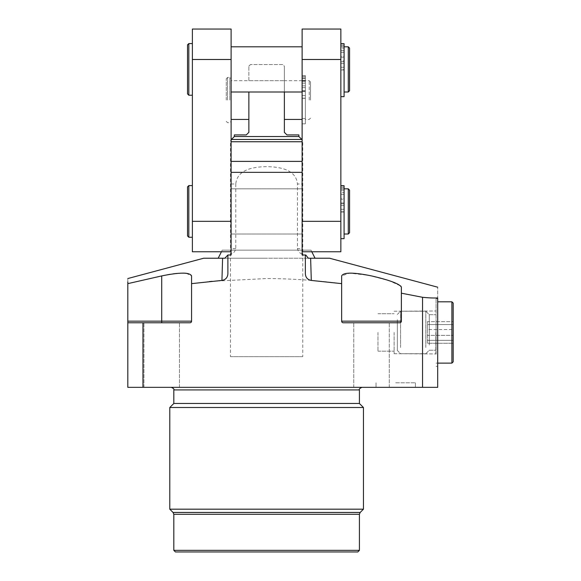 <?xml version="1.0" encoding="UTF-8"?>
<svg xmlns="http://www.w3.org/2000/svg" width="581" height="581" viewBox="0 0 581 581"><rect width="100%" height="100%" fill="white"/><g stroke="black" fill="none" stroke-linecap="round" stroke-linejoin="round"><path stroke-width="0.44" stroke-dasharray="2.9 2.18" d="M248.864 91.994L248.864 132.337L246.279 134.923L234.339 134.923M231.107 100.063L231.107 78.755L231.107 100.063M248.864 80.694L248.864 66.169L248.864 80.694L284.37 80.694L231.107 80.694M282.751 64.556L250.476 64.556L282.751 64.556L284.37 66.169L284.37 91.994M250.476 64.556L248.864 66.169M298.895 136.535L234.339 136.535M284.37 132.337L284.37 66.169M286.949 134.923L298.895 134.923M284.37 100.063L284.37 80.694L284.37 100.063M226.27 100.063L226.27 78.755L226.27 100.063M302.12 100.063L302.12 75.588L302.12 100.063M230.461 356.669L266.614 356.669L230.461 356.669L230.461 250.15L310.995 250.15L222.232 250.15L302.766 250.15L230.461 250.15L230.461 141.742A3.225 3.225 0 0 1 231.107 139.81M302.766 356.669L266.614 356.669L302.766 356.669L302.766 250.15L266.614 250.15L302.766 250.15L302.766 141.742A3.225 3.225 0 0 0 302.12 139.81M302.12 93.134L302.12 95.56L302.12 93.134M302.12 80.752L302.12 78.326L302.12 80.752M302.12 100.912L302.12 123.826L302.12 100.912M305.345 80.207L305.345 123.826L305.345 75.588L305.345 80.207L302.12 80.207M305.345 80.737L302.12 80.737M305.345 98.182L302.12 98.182M305.345 93.134L305.345 95.56L305.345 93.134M305.345 90.934L302.12 90.934M305.345 85.85L302.12 85.85M305.345 87.644L302.12 87.644M305.345 80.752L305.345 78.326L305.345 80.752M305.345 87.106L305.345 100.063L305.345 87.106M305.345 100.063L305.345 119.425L305.345 100.063M310.515 100.063L310.515 81.986L310.515 100.063M397.339 319.717L397.339 350.466L397.339 319.717M400.57 347.489L400.57 311.227L400.57 347.489M425.815 347.489L425.815 311.227L425.815 347.489M429.294 345.02L429.294 314.706L429.294 345.02M436.07 319.899L436.07 350.212L436.07 319.899M436.07 354.156L436.07 301.8L436.07 354.156M453.18 343.262L453.18 321.656L453.18 343.262L453.18 321.656L453.18 343.262L453.18 321.656L427.355 321.656L427.355 340.364L453.18 340.364L427.355 340.364L427.355 343.262L427.355 335.36L453.18 335.36L427.355 335.36L427.355 321.656L427.355 329.558L453.18 329.558L427.355 329.558L427.355 343.262L453.18 343.262L427.355 343.262L427.355 324.561L453.18 324.561L427.355 324.561L427.355 321.656L453.18 321.656M451.887 363.125L451.887 301.8L451.887 363.125L451.887 301.8L453.18 303.086L453.18 361.832M435.844 332.463L435.844 353.698L435.844 332.463M394.114 332.463L394.114 353.698L394.114 332.463M436.07 332.463L436.07 298.569L436.07 332.463M377.97 332.463L377.97 351.185L377.97 332.463M437.689 332.463L437.689 298.569L437.689 332.463M422.547 297.29L422.547 387.331L437.689 387.331L437.689 297.915C437.689 283.848 437.689 283.848 437.689 297.915C434.072 298.147 429.025 297.944 422.547 297.29L401.377 293.194L401.377 287.116L401.377 321.162L401.377 293.194M395.726 387.331L376.038 387.331L395.726 387.331M266.614 387.331L171.235 387.331L266.614 387.331M371.52 387.331L353.764 387.331L371.52 387.331M161.714 387.331L143.957 387.331L161.714 387.331M422.547 387.331L142.962 387.331L142.962 322.775L127.82 322.775L127.82 387.331L142.962 387.331M203.67 258.225L329.558 258.225M341.657 321.162A1.612 1.612 0 0 0 343.277 322.775L371.52 322.775L343.277 322.775A1.612 1.612 0 0 1 341.657 321.162L341.657 283.637L341.657 321.162A1.612 1.612 0 0 0 343.277 322.775L399.757 322.775A1.612 1.612 0 0 0 401.377 321.162A1.612 1.612 0 0 1 399.757 322.775A1.612 1.612 0 0 0 401.377 321.162L341.657 321.162L341.657 275.917L349.53 273.121L369.037 275.394L389.452 280.79L400.788 286.041M341.657 283.637C316.732 280.34 291.713 278.64 266.614 278.546L212.138 281.313M127.82 281.908L127.82 278.546M127.82 321.162L127.82 322.775L189.958 322.775L143.957 322.775L179.464 322.775L143.957 322.775L161.714 322.775L161.714 321.162L127.82 321.162L127.82 283.637L167.51 274.762M395.726 382.814L415.415 382.814L395.726 382.814M209.204 281.603L191.57 283.637L191.57 321.162A1.612 1.612 0 0 1 189.958 322.775A1.612 1.612 0 0 0 191.57 321.162A1.612 1.612 0 0 1 189.958 322.775L142.962 322.775M399.757 322.775A1.612 1.612 0 0 0 401.377 321.162L401.377 287.116M305.345 273.782L305.345 254.994L302.12 254.994L302.12 248.653L297.45 248.653L297.45 183.981L302.12 183.981L302.12 248.653M308.358 258.225L305.345 258.225L305.345 254.994L305.766 254.994M231.107 172.346L231.107 254.994L227.883 254.994L227.883 258.225L224.869 258.225M227.883 258.225L305.345 258.225M266.614 258.225L218.195 258.225L266.614 258.225M170.211 274.297L173.232 273.847M176.9 273.426L183.581 273.114M186.189 273.266L191.57 275.917M227.883 273.782L227.883 254.994L227.461 254.994M302.12 183.981L302.12 172.346M302.12 211.419L302.12 234.012L302.12 211.419M161.714 322.775L127.82 322.775M191.57 321.162L191.57 283.637L191.57 321.162L161.714 321.162L161.714 275.917M231.107 211.419L231.107 188.825L231.107 211.419M359.414 403.475L173.813 403.475M302.12 254.042C299.687 253.229 298.126 251.435 297.45 248.653M231.107 183.981L235.784 183.981C237.164 169.129 254.26 166.798 266.614 166.674C278.945 166.798 296.085 169.136 297.45 183.981M235.784 183.981L235.784 248.653C235.116 251.42 233.555 253.214 231.107 254.042M302.12 161.387L231.107 161.387M363.445 407.506L169.783 407.506M363.445 509.181L169.783 509.181M359.414 550.338L173.813 550.338M175.433 551.95L357.802 551.95M187.532 44.868L187.532 93.926M192.376 69.4L192.376 43.575L192.376 69.4M192.376 211.419L192.376 237.244L192.376 211.419M192.376 251.769L192.376 29.05M231.107 29.05L231.107 251.769L231.107 221.332L192.376 221.332M231.107 59.487L192.376 59.487M231.107 69.4L231.107 46.8L231.107 69.4M187.532 186.886L187.532 235.951M302.12 69.4L302.12 46.8L302.12 69.4M340.851 251.769L340.851 221.332L302.12 221.332L302.12 251.769L302.12 29.05M340.851 221.332L340.851 59.487L302.12 59.487M340.851 59.487L340.851 29.05M340.851 198.324L340.851 212.196L340.851 198.324L344.083 198.324L344.083 192.522L340.851 192.522M340.851 212.196L340.851 238.66L340.851 212.196M340.851 56.299L340.851 70.17L340.851 56.299L344.083 56.299L344.083 69.4L344.083 60.932L340.851 60.932M340.851 70.17L340.851 96.642L340.851 70.17M344.083 56.299L344.083 44.069L344.083 48.1L340.851 48.1M344.083 96.642L344.083 69.756L340.851 69.756M344.083 69.756L344.083 60.932M344.083 57.185L340.851 57.185M344.083 238.66L344.083 199.21L340.851 199.21M344.083 211.774L340.851 211.774M344.083 192.522L344.083 186.087L344.083 190.118L340.851 190.118M344.083 50.503L340.851 50.503M344.083 190.118L344.083 185.724M340.851 202.958L344.083 202.958L344.083 199.21M344.083 48.1L344.083 43.706M344.083 198.324L344.083 202.958M344.083 64.513L344.083 67.258L344.083 64.513M344.083 49.552L344.083 52.297L344.083 49.552M344.083 69.4L344.083 91.994L344.083 69.4M344.083 206.538L344.083 203.793L344.083 206.538M344.083 191.577L344.083 188.832L344.083 191.577M344.083 211.419L344.083 234.012L344.083 211.419M349.566 90.701L349.566 48.092M349.566 232.72L349.566 190.118M340.851 49.552L340.851 52.297L340.851 49.552M340.851 64.513L340.851 61.768L340.851 64.513M340.851 206.538L340.851 203.793L340.851 206.538M340.851 191.577L340.851 188.832L340.851 191.577M229.815 100.063L229.815 77.469L229.815 100.063M227.556 100.063L227.556 77.469L227.556 100.063M301.822 139.462L231.412 139.462M231.107 141.742L302.12 141.742M305.345 76.547L302.12 76.547M305.345 91.631L302.12 91.631M309.223 100.063L309.223 80.694L309.223 100.063M173.813 389.916L359.414 389.916M235.784 248.653L231.107 248.653M360.169 512.464L173.058 512.464M173.813 514.287L359.414 514.287M188.825 95.219L188.825 43.575M188.825 237.244L188.825 185.6M344.083 45.536L340.851 45.536M348.28 46.8L348.28 91.994M344.083 205.543L340.851 205.543M344.083 63.525L340.851 63.525M344.083 187.561L340.851 187.561M348.28 188.825L348.28 234.012M226.27 121.364L227.556 122.656L229.815 122.656L231.107 121.364M226.27 78.755L227.556 77.469L229.815 77.469L231.107 78.755M302.12 80.694L284.37 80.694M305.345 90.716L302.12 90.716M305.345 75.588L302.12 75.588M305.345 123.826L302.12 123.826M305.345 98.305L302.12 98.305M305.345 83.17L302.12 83.17M305.345 78.326L302.12 78.326M305.345 95.56L302.12 95.56M305.345 77.992L302.12 77.992M305.345 118.618L302.12 118.618M305.345 81.5L302.12 81.5M310.515 81.986L309.223 80.694L305.345 80.694M310.515 118.139L309.223 119.425L305.345 119.425M397.339 314.452L400.57 311.227L425.815 311.227L429.294 314.706L436.07 314.706L429.294 314.706L425.815 311.227L400.57 311.227L397.339 314.452M397.339 350.466L400.57 353.698L425.815 353.698L429.294 350.212L436.07 350.212L429.294 350.212L425.815 353.698L400.57 353.698L397.339 350.466M451.887 301.8L437.689 301.8M437.689 363.125L436.07 363.125L437.689 363.125M394.114 311.227L436.07 310.995L394.114 311.227M394.114 353.698L436.07 353.923L394.114 353.698M377.97 351.185L394.114 351.185L377.97 351.185M377.97 313.74L394.114 313.74L377.97 313.74M436.07 298.569L437.689 298.569L436.07 298.569M436.07 366.35L437.689 366.35L436.07 366.35M415.415 382.814L415.415 387.331L415.415 382.814M143.957 387.331L143.957 322.775L143.957 387.331M353.764 387.331L353.764 322.775L353.764 387.331M179.464 387.331L179.464 322.775L179.464 387.331M376.038 382.814L376.038 387.331L376.038 382.814M389.27 387.331L389.27 322.775L389.27 387.331M222.232 250.15L221.426 251.769M310.995 250.15L311.801 251.769M302.12 234.012L231.107 234.012L302.12 234.012M302.12 188.825L231.107 188.825L302.12 188.825M344.083 44.069L340.851 44.069M344.083 212.021L340.851 212.021M344.083 186.087L340.851 186.087M344.083 70.003L340.851 70.003M344.083 46.814L340.851 46.814M344.083 61.768L340.851 61.768M344.083 67.258L340.851 67.258M344.083 52.297L340.851 52.297M344.083 203.793L340.851 203.793M344.083 209.276L340.851 209.276M344.083 188.832L340.851 188.832M344.083 194.323L340.851 194.323"/><path stroke-width="0.87" d="M286.949 134.923L284.37 132.337L286.949 134.923L298.895 134.923L298.895 136.535L234.339 136.535L234.339 134.923L246.279 134.923L248.864 132.337L248.864 91.994M284.37 91.994L284.37 132.337M298.895 136.535L301.822 139.462A3.225 3.225 0 0 1 302.12 139.81M234.339 136.535L231.412 139.462L301.822 139.462M453.18 343.262L453.18 303.086L453.18 361.832L453.18 353.241L453.18 361.832L451.887 363.125L451.887 301.8L437.689 301.8M453.18 321.656L453.18 303.086L451.887 301.8M437.689 297.915C437.689 283.848 437.689 283.848 437.689 297.915L437.689 387.331L422.547 387.331L422.547 297.29C428.989 297.937 434.029 298.147 437.689 297.915M142.962 387.331L127.82 387.331L127.82 322.775L142.962 322.775L142.962 387.331L422.547 387.331M437.689 287.196L329.558 258.225L310.632 258.225L311.293 280.427L341.657 283.637L341.657 275.917C343.473 272.235 353.422 272.235 371.52 275.917C389.582 280.122 399.539 283.855 401.377 287.116L401.377 293.194L422.547 297.29M400.788 286.041L401.377 287.116M142.962 322.775L189.958 322.775A1.612 1.612 0 0 0 191.57 321.162L191.57 283.637L221.935 280.427L222.596 258.225L203.67 258.225L127.82 278.546M401.377 321.162A1.612 1.612 0 0 1 399.757 322.775L343.277 322.775A1.612 1.612 0 0 1 341.657 321.162L401.377 321.162L401.377 293.194M341.657 321.162A1.612 1.612 0 0 0 343.277 322.775A1.612 1.612 0 0 1 341.657 321.162L341.657 283.637M311.293 280.427C307.61 279.759 305.628 277.551 305.345 273.782L305.345 254.994L302.12 254.994L302.12 172.346L231.107 172.346L231.107 254.994L227.883 254.994L227.883 273.782C227.607 277.544 225.631 279.751 221.935 280.427M191.57 321.162A1.612 1.612 0 0 1 189.958 322.775A1.612 1.612 0 0 0 191.57 321.162L161.714 321.162L161.714 275.917L127.82 283.637L127.82 281.908M127.82 322.775L127.82 283.637C127.82 276.912 127.82 276.912 127.82 283.637M212.138 281.313L209.204 281.603M305.345 255.262L305.766 254.994L308.358 258.225L310.632 258.225M222.596 258.225L224.869 258.225L227.883 254.994M191.57 275.917L191.57 283.637L191.57 275.917C189.798 272.235 179.849 272.235 161.714 275.917M167.51 274.762L170.211 274.297M173.232 273.847L176.9 273.426M183.581 273.114L186.189 273.266M231.107 161.387L302.12 161.387M173.813 389.916L173.813 403.475L359.414 403.475L359.414 389.916L173.813 389.916C174.409 389.219 173.545 388.355 171.235 387.331M169.783 407.506L363.445 407.506L363.445 509.181L169.783 509.181L169.783 407.506L173.813 403.475M173.813 550.338L359.414 550.338L359.414 514.287L173.813 514.287L173.813 550.338L175.433 551.95L357.802 551.95L359.414 550.338M187.532 69.4L187.532 44.868L188.825 43.575L188.825 95.219L187.532 93.926L187.532 69.4M192.376 59.487L231.107 59.487L231.107 29.05L192.376 29.05L192.376 251.769L231.107 251.769M231.107 59.487L231.107 221.332L192.376 221.332M188.825 237.244L187.532 235.951L187.532 186.886L188.825 185.6L188.825 237.244L192.376 237.244M340.851 221.332L340.851 29.05L302.12 29.05L302.12 221.332L340.851 221.332L340.851 251.769L302.12 251.769M340.851 59.487L302.12 59.487M340.851 43.706L344.083 43.706L344.083 96.642L340.851 96.642M340.851 185.724L344.083 185.724L344.083 238.66L340.851 238.66M348.28 46.8L349.566 48.092L349.566 90.701L348.28 91.994L348.28 46.8L344.083 46.8M348.28 188.825L349.566 190.118L349.566 232.72L348.28 234.012L348.28 188.825L344.083 188.825M302.12 141.742L231.107 141.742M127.82 321.162L161.714 321.162L161.714 322.775M169.783 509.181L173.058 512.464L360.169 512.464L363.445 509.181M248.864 119.425L231.107 119.425M302.12 119.425L284.37 119.425M451.887 363.125L437.689 363.125L451.887 363.125L453.18 361.832M359.414 389.916C358.818 389.219 359.683 388.355 361.992 387.331M221.426 251.769L218.195 258.225M311.801 251.769L315.033 258.225M359.414 403.475L363.445 407.506M173.058 512.464L173.813 514.287M360.169 512.464L359.414 514.287M188.825 95.219L192.376 95.219M188.825 43.575L192.376 43.575M188.825 185.6L192.376 185.6M302.12 91.994L231.107 91.994M302.12 46.8L231.107 46.8M348.28 91.994L344.083 91.994M348.28 234.012L344.083 234.012"/></g></svg>
